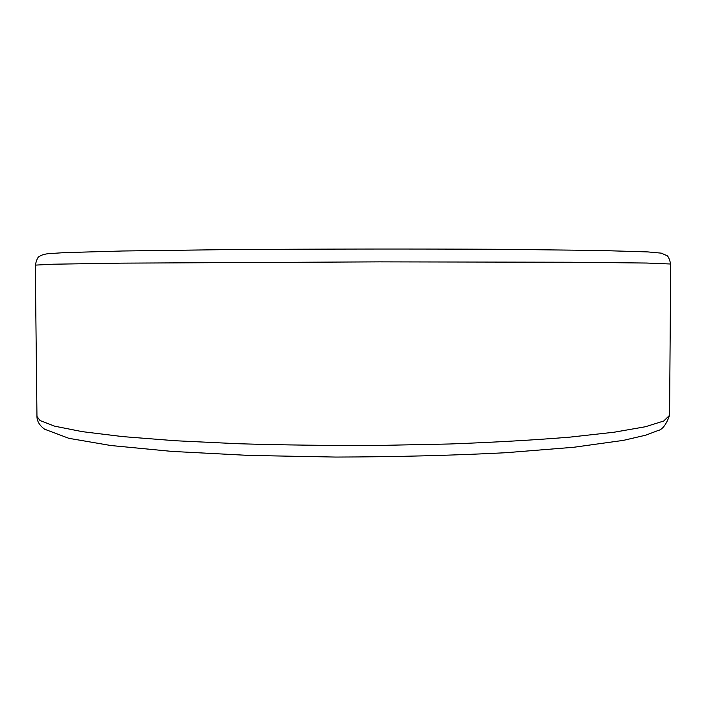 <?xml version="1.0" encoding="UTF-8"?>
<svg xmlns="http://www.w3.org/2000/svg" width="706" height="706" viewBox="0 0 706 706"><rect width="100%" height="100%" fill="white"/><g stroke="black" fill="none" stroke-linecap="round" stroke-linejoin="round"><path stroke-width="1.06" d="M40.004 420.52L54.715 426.195L82.311 431.657L122.853 436.617L175.415 440.738L237.94 443.721C283.627 445.08 330.77 445.645 379.351 445.424L449.872 443.986C494.765 442.3 534.883 440.014 570.227 437.102L614.246 432.196L645.469 426.733L663.702 421.023L669.57 415.34C666.279 424.659 662.325 429.76 657.718 430.642L645.752 435.178L623.442 440.367L573.749 447.269L505.867 452.714C452.661 455.449 395.934 456.897 335.685 457.064L248.918 455.414L171.946 451.408L110.895 445.521L68.861 438.32L44.593 429.204C39.51 425.409 36.959 421.155 36.959 416.443L40.004 420.52M669.57 415.34L670.7 264.018L646.572 263.038L571.03 262.244L379.175 261.864L121.379 263.144L53.021 264.212L35.3 265.121C36.694 259.314 38.098 256.437 39.518 256.499C40.127 255.881 42.254 254.442 48.087 253.692M670.7 264.018C669.341 258.52 667.955 255.669 666.543 255.484L661.328 253.145L647.87 251.918L599.623 250.48L499.23 249.289C411.36 248.874 321.848 248.971 230.703 249.571L122.314 251.001L64.405 252.633L48.202 253.683M36.959 416.443L35.3 265.121"/></g></svg>
